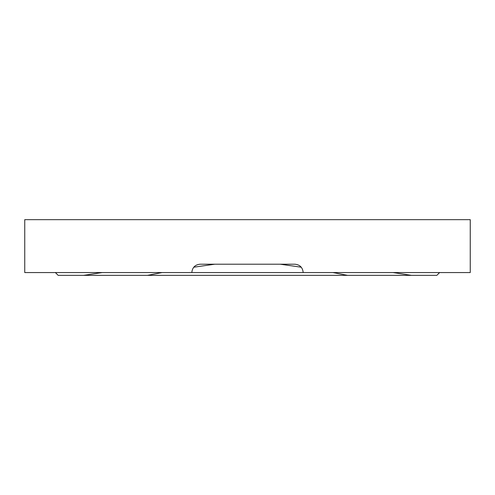 <?xml version="1.0" encoding="UTF-8"?>
<svg xmlns="http://www.w3.org/2000/svg" width="495" height="495" viewBox="0 0 495 495"><rect width="100%" height="100%" fill="white"/><g stroke="black" fill="none" stroke-linecap="round" stroke-linejoin="round"><path stroke-width="0.74" d="M303.188 272.559C302.649 267.449 299.865 264.664 294.834 264.206L200.166 264.206C195.135 264.664 192.351 267.449 191.812 272.559L24.75 272.559L24.75 219.656L470.25 219.656L470.25 272.559L191.812 272.559M301.245 267.207L280.189 264.206M439.622 272.559L436.838 275.344L347.57 275.344L332.881 272.559M411.469 275.344L393.148 272.584M214.811 264.206L193.755 267.207M162.119 272.559L147.43 275.344L58.163 275.344L55.378 272.559M102.248 272.559L83.531 275.344M101.846 272.584L102.521 272.559M347.57 275.344L147.43 275.344"/></g></svg>
